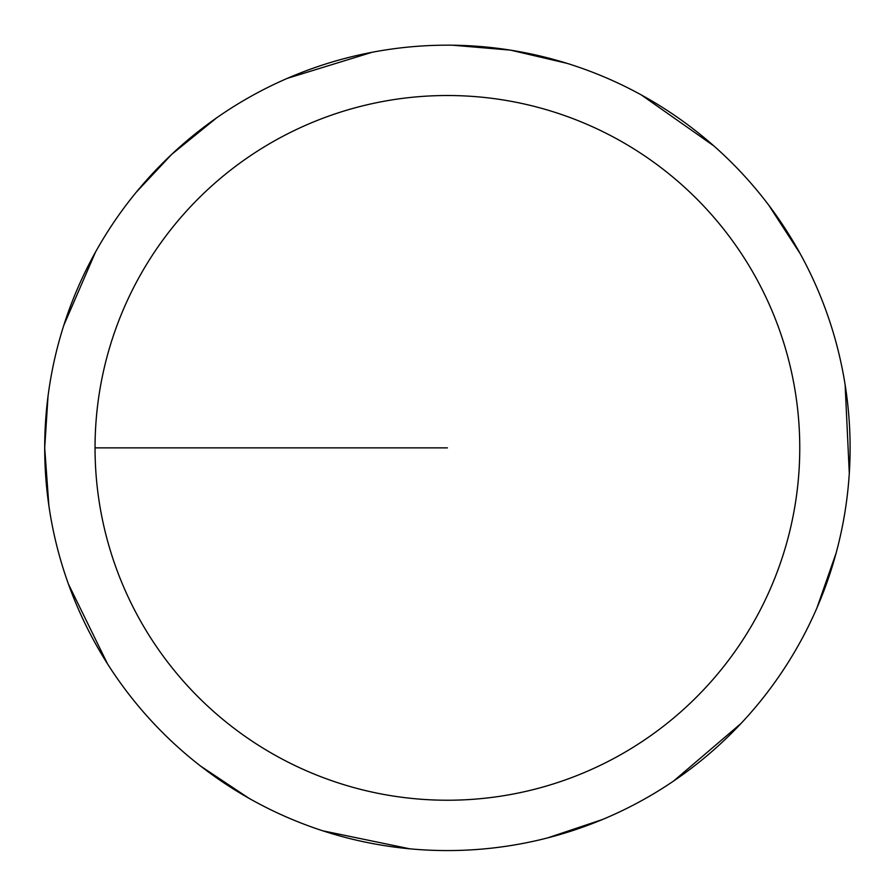 <?xml version="1.0" encoding="UTF-8"?>
<svg xmlns="http://www.w3.org/2000/svg" width="894" height="894" viewBox="0 0 894 894"><rect width="100%" height="100%" fill="white"/><g stroke="black" fill="none" stroke-linecap="round" stroke-linejoin="round"><path stroke-width="1.34" d="M95.043 447.872A352.37 352.37 0 0 1 623.587 142.716A352.37 352.37 0 0 1 623.587 753.027A352.37 352.37 0 0 1 95.043 447.872L447.402 447.872M48.03 396.154L44.7 447.872A402.702 402.702 0 0 1 648.753 99.122A402.702 402.702 0 0 1 648.753 796.621A402.702 402.702 0 0 1 44.7 447.872L48.891 505.814M68.447 584.095L107.492 663.806M200.58 766.069L248.934 798.275M322.779 830.805L409.698 848.797M547.553 837.924L602.634 819.452M673.595 781.043L741.092 723.402M816.982 607.797L836.158 552.961M849.3 473.351L845.121 384.677M800.298 253.862L768.706 205.106M713.859 145.923L641.244 94.887M566.975 63.329L510.396 50.12L452.509 45.203M372.139 52.265L287.298 78.359M216.84 117.695L171.737 154.316L136.324 192.143M95.535 252.007L63.753 325.45"/></g></svg>
